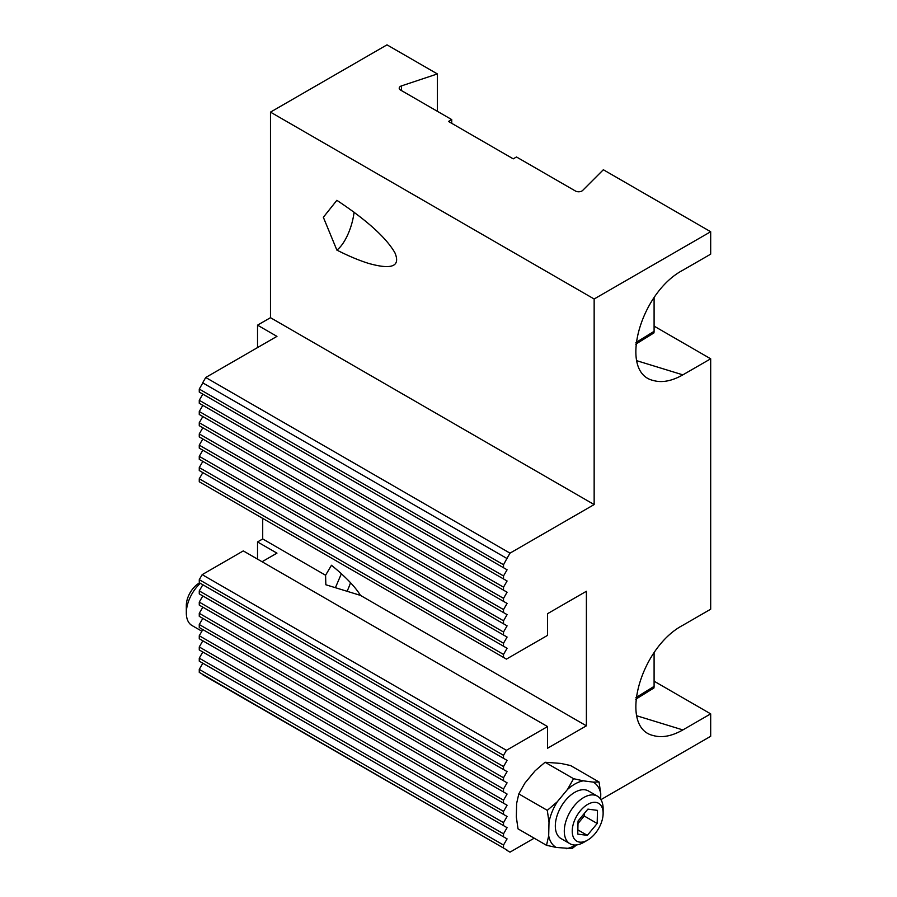 <?xml version="1.0" encoding="UTF-8"?>
<svg xmlns="http://www.w3.org/2000/svg" width="897" height="897" viewBox="0 0 897 897"><rect width="100%" height="100%" fill="white"/><g stroke="black" fill="none" stroke-linecap="round" stroke-linejoin="round"><path stroke-width="1.35" d="M600.934 799.653L710.682 736.291L710.682 713.866L682.864 729.923C671.819 736.168 661.952 738.04 653.251 735.54C618.403 727.736 639.864 647.836 682.864 625.265L710.682 609.209L710.682 358.8L654.092 326.127M437.377 111.306L437.377 73.935L401.497 85.888A4.575 2.646 180 0 0 399.21 88.175A4.575 2.646 180 0 0 400.555 90.048L451.74 119.604L448.5 121.465L513.241 158.847L516.47 156.975L575.426 191.005A4.575 2.646 180 0 0 582.624 190.467L603.333 169.746L710.682 231.729L594.15 298.993L594.15 504.563L510.001 553.146L506.928 558.472L202.666 382.817L205.738 377.491L276.949 336.375L257.529 325.163L257.529 347.588M710.682 358.8L682.864 374.856C671.819 381.102 661.952 382.974 653.251 380.474C618.403 372.67 639.864 292.781 682.864 270.199L710.682 254.154L710.682 231.729M710.682 713.866L654.092 681.193M507.085 648.273L202.834 472.607L199.269 478.774L199.269 481.767L503.52 657.423L503.52 654.44L507.085 648.273L199.269 470.555L199.269 467.561L503.52 643.227L503.52 646.21M199.269 478.774L503.52 654.44M507.085 625.848L202.834 450.182L199.269 456.349L199.269 459.342L503.52 634.998L503.52 632.015L507.085 625.848L199.269 448.13L199.269 445.136L503.52 620.802L503.52 623.785M199.269 456.349L503.52 632.015M507.085 603.423L202.834 427.757L199.269 433.924L199.269 436.917L503.52 612.573L503.52 609.59L507.085 603.423L199.269 425.705L199.269 422.711L503.52 598.377L503.52 601.36M199.269 433.924L503.52 609.59M507.085 580.998L202.834 405.332L199.269 411.499L199.269 414.492L503.52 590.148L503.52 587.165L507.085 580.998L199.269 403.28L199.269 400.286L503.52 575.952L503.52 578.935M199.269 411.499L503.52 587.165M507.085 838.886L202.834 663.219L199.269 669.386L199.269 672.38L503.52 848.035L503.52 845.052L507.085 838.886L199.269 661.167L199.269 658.174L503.52 833.84L503.52 836.823M199.269 669.386L503.52 845.052M507.085 816.461L202.834 640.794L199.269 646.961L199.269 649.955L503.52 825.61L503.52 822.627L507.085 816.461L199.269 638.742L199.269 635.749L503.52 811.415L503.52 814.398M199.269 646.961L503.52 822.627M507.085 794.036L202.834 618.369L199.269 624.536L199.269 627.53L503.52 803.185L503.52 800.202L507.085 794.036L199.269 616.317L199.269 613.324L503.52 788.99L503.52 791.973M199.269 624.536L503.52 800.202M507.085 771.611L202.834 595.944L199.269 602.111L199.269 605.105L503.52 780.76L503.52 777.777L507.085 771.611L199.269 593.892L199.269 590.899L503.52 766.565L503.52 769.548M199.269 602.111L503.52 777.777M437.377 73.935L386.999 44.85L270.479 112.125L270.479 317.684L257.529 325.163M262.709 518.388L262.709 538.951L257.529 541.934L257.529 559.134M547.293 810.35L557.25 801.806A37.539 21.674 120 0 0 548.998 822.134L547.293 810.35L518.802 793.901L516.627 803.454L516.336 817.077L518.029 828.862L546.52 845.31L548.695 835.757A37.539 21.674 120 0 0 556.241 847.441L546.52 845.31M573.564 778.697L583.285 780.827A37.539 21.674 120 0 0 567.487 789.472L573.564 778.697L545.073 762.248L535.117 770.781L524.88 783.126L518.802 793.901M599.061 782.005L600.766 793.789A37.539 21.674 120 0 0 593.22 782.117L599.061 782.005L570.582 765.556L560.86 763.425L545.073 762.248M507.085 558.573L202.834 382.907L199.269 389.074L503.52 564.74L506.928 558.472M503.52 564.74L503.52 567.723L199.269 392.067L199.269 389.074M503.52 575.952L507.085 569.786L503.52 567.723M503.52 598.377L507.085 592.211L503.52 590.148M503.52 620.802L507.085 614.636L503.52 612.573M503.52 643.227L507.085 637.061L503.52 634.998M360.471 595.395C355.223 586.806 345.558 576.76 331.475 565.256L325.577 575.246L325.846 584.766L360.471 595.395L586.391 725.819L586.391 591.269L547.54 613.694L547.54 635.379L506.435 659.104L503.52 657.423M586.391 725.819L547.54 748.244L547.54 726.57L506.435 750.307L202.184 574.641L243.289 550.904L547.54 726.57M202.184 574.641L199.269 579.686L503.52 755.352L506.435 750.307M503.52 755.352L503.52 758.335L199.269 582.68L199.269 579.686M503.52 766.565L507.085 760.398L503.52 758.335M503.52 788.99L507.085 782.823L503.52 780.76M503.52 811.415L507.085 805.248L503.52 803.185M503.52 833.84L507.085 827.673L503.52 825.61M507.085 850.098L202.666 674.712L503.52 848.035M506.928 850.378L510.001 852.15L534.186 838.19M270.479 112.125L594.15 298.993M336.868 250.095C348.675 256.082 359.305 260.534 368.757 263.449C391.967 269.93 400.679 266.364 394.893 252.752C386.203 237.705 366.862 220.225 336.868 200.311L323.346 217.287L336.868 250.095A31.126 11.93 107.1 0 0 354.068 212.185M270.479 317.684L594.15 504.563M205.738 377.491L510.001 553.146M262.709 538.951L325.577 575.246M262.059 561.746L276.949 553.146L257.529 541.934M199.269 590.899L202.834 584.732L507.085 760.398M199.269 613.324L202.834 607.157L507.085 782.823M199.269 635.749L202.834 629.582L507.085 805.248M199.269 658.174L202.834 652.007L507.085 827.673M199.269 400.286L202.834 394.119L507.085 569.786M199.269 422.711L202.834 416.544L507.085 592.211M199.269 445.136L202.834 438.969L507.085 614.636M199.269 467.561L202.834 461.394L507.085 637.061M451.74 119.604L451.74 123.338M350.536 582.714A31.126 11.93 -72.9 0 1 347.061 591.28M341.376 573.744L335.411 587.692M200.356 583.308A27.459 15.854 120 0 0 189.177 599.588A27.459 15.854 120 0 0 186.318 612.954L186.318 605.475A18.31 10.573 -60 0 1 188.224 596.572A18.31 10.573 -60 0 1 199.269 583.05L199.594 582.859M186.318 612.954A27.459 15.854 120 0 0 192.014 625.523L201.881 631.219M635.917 697.631L654.092 686.373L653.958 687.954L635.749 699.234M654.092 686.373L654.092 652.646M635.917 342.564L654.092 331.318L653.958 332.899L635.749 344.168M654.092 331.318L654.092 297.58M600.654 799.216L600.766 793.789M593.22 782.117L583.285 780.827M567.487 789.472L557.25 801.806M548.998 822.134L548.695 835.757M556.241 847.441L572.028 848.618L576.625 844.929M587.681 840.085L583.712 842.384A27.459 15.854 -60 0 1 569.976 843.741L561.006 838.56A27.459 15.854 -60 0 1 561.006 806.852A27.459 15.854 -60 0 1 588.466 790.986L597.447 796.177A27.459 15.854 -60 0 1 603.132 808.746L603.132 813.332A21.853 12.614 120 0 0 587.681 804.407A21.853 12.614 120 0 0 572.23 831.171A21.853 12.614 120 0 0 587.681 840.085A21.853 12.614 120 0 0 600.855 823.962A21.853 12.614 120 0 0 603.132 813.332M566.186 848.73A37.539 21.674 120 0 0 575.414 845.019M597.469 810.372L597.178 823.48L587.322 835.354L577.758 834.109L578.049 821.002L587.905 809.128L597.469 810.372M577.993 823.513L584.227 816.001L584.283 813.489M577.859 829.882L587.322 835.354M597.178 823.48L584.227 816.001M569.976 843.741A27.459 15.854 -60 0 1 569.976 812.032A27.459 15.854 -60 0 1 597.447 796.177M401.497 85.888L401.497 90.597M636.623 360.661L682.864 374.856M636.623 715.728L682.864 729.923"/></g></svg>
